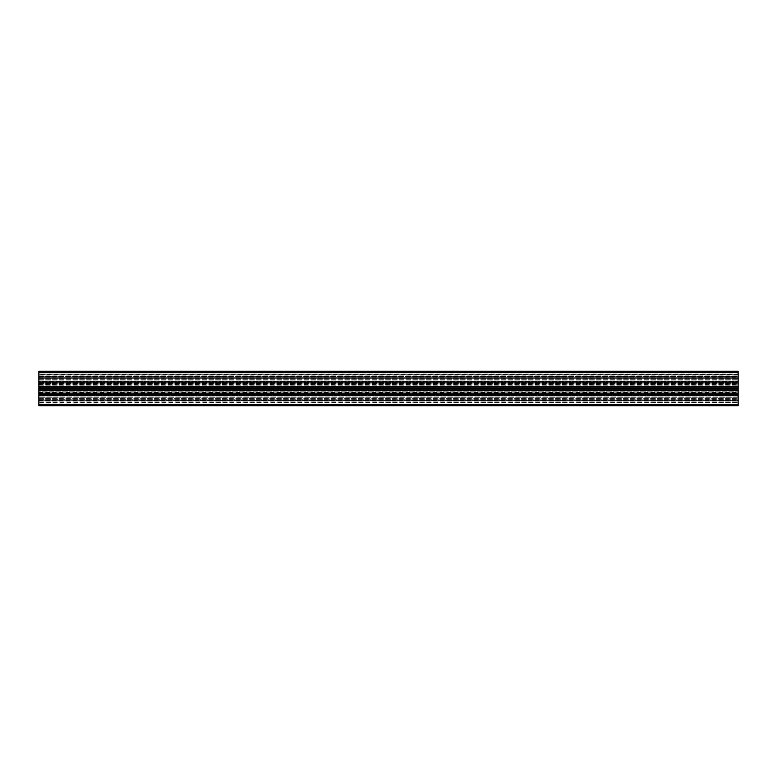 <?xml version="1.0" encoding="UTF-8"?>
<svg xmlns="http://www.w3.org/2000/svg" width="777" height="777" viewBox="0 0 777 777"><rect width="100%" height="100%" fill="white"/><g stroke="black" fill="none" stroke-linecap="round" stroke-linejoin="round"><path stroke-width="0.58" stroke-dasharray="3.88 2.91" d="M38.85 376.457L38.85 371.862L38.85 378.312L738.15 378.312L38.85 378.312L38.85 377.263L738.15 377.263L38.85 377.263L38.85 381.313L738.15 381.313L738.15 378.496L738.15 381.293L38.85 381.293L38.85 378.496L38.85 382.537L38.85 381.488L738.15 381.488L38.85 381.488L38.85 395.512L738.15 395.512L38.85 395.512L38.85 394.463L738.15 394.463L38.85 394.463L38.85 395.687L738.15 395.687L38.85 395.707L38.85 398.514L38.85 395.707L38.85 398.504L738.15 398.514L738.15 395.707L738.15 398.504L38.85 398.504L38.85 399.737L38.85 398.688L738.15 398.688L38.85 398.688L38.85 405.711L738.15 405.711L738.15 371.289L738.15 377.321L738.15 371.289L38.85 371.289L738.15 371.289L38.85 371.289L38.85 372.941L738.15 372.941L38.85 372.941L38.85 371.289L38.85 374.048L738.15 374.048L738.15 371.862L738.15 374.271L38.85 374.048L738.15 374.271L38.85 374.271L738.15 374.504L738.15 376.301L738.15 374.504L38.85 374.504L38.85 376.68L738.15 376.457M738.15 386.917L738.15 385.858L738.15 386.917L38.85 386.917L38.85 385.858L38.85 386.917M738.15 390.083L738.15 391.142L738.15 390.083L38.85 390.083L38.85 391.142L738.15 391.142L38.85 391.142L38.85 390.083M738.15 404.059L738.15 399.679L738.15 404.059L38.85 404.059L38.85 399.689L738.15 399.854L38.85 399.854L38.85 404.059L738.15 404.059L38.85 404.059L38.85 405.711L38.85 404.059L738.15 404.059M738.15 397.309L38.85 397.28L738.15 397.309M738.15 396.921L38.85 396.901L738.15 396.921M738.15 383.916L738.15 394.347L738.15 382.653L738.15 383.916L38.85 383.916L38.85 382.672L738.15 382.653L38.85 382.653L38.85 392.132L738.15 392.132L38.85 392.132L38.85 394.347L738.15 394.347L38.85 394.347L38.85 393.473L738.15 393.473L38.85 393.473L38.85 383.916M738.15 400.32L738.15 405.138L738.15 400.32L38.85 400.699L738.15 400.32M38.85 405.138L738.15 405.138L38.85 405.138M38.85 404.904L738.15 404.904M38.85 402.952L738.15 402.496L38.85 402.496L38.85 400.699L38.85 402.952M38.85 371.862L738.15 371.862L38.85 371.862M38.85 376.68L738.15 376.68L38.85 376.68M38.85 385.858L738.15 385.858L38.85 385.858M38.85 375.922L38.85 372.941L738.15 372.941L38.85 372.941L38.85 377.146L38.85 375.922L738.15 375.922L38.85 375.922M38.85 377.146L738.15 377.146L38.85 377.156M38.85 377.311L738.15 377.321M38.85 372.096L738.15 372.096M38.85 400.543L738.15 400.543M38.85 382.672L738.15 382.672M38.85 383.527L738.15 383.527L38.85 383.527M38.85 384.868L738.15 384.868L38.85 384.868M38.85 382.537L738.15 382.537L38.85 382.537M38.85 399.737L738.15 399.737L38.85 399.737M38.85 405.711L738.15 405.711L38.85 405.711M38.85 399.854L738.15 399.854L38.85 399.844M38.85 399.689L738.15 399.679M38.85 404.749L738.15 404.749M38.85 400.699L738.15 400.699L38.85 400.699M38.85 372.251L738.15 372.251M38.85 376.301L738.15 376.301L38.85 376.301M38.85 389.918L738.15 389.918M38.85 392.511L738.15 392.511M38.85 393.968L738.15 393.968M38.85 394.327L738.15 394.327M38.85 393.502L738.15 393.502M38.85 393.084L738.15 393.084M38.85 401.078L738.15 401.078L38.85 401.078M38.85 384.489L738.15 384.489M38.85 383.032L738.15 383.032M38.85 383.498L738.15 383.498M38.85 387.082L738.15 387.082M38.85 378.486L738.15 378.486L38.85 378.496M38.85 379.691L738.15 379.691L38.85 379.72M38.85 379.866L738.15 379.866M38.85 379.924L738.15 379.924M38.85 380.079L738.15 380.079L38.85 380.099M38.85 397.076L738.15 397.076M38.85 397.134L738.15 397.134"/><path stroke-width="1.17" d="M738.15 390.083L38.85 390.083L38.85 371.289L738.15 371.289L738.15 405.711L38.85 405.711L38.85 404.749L738.15 404.749M38.85 390.083L38.85 404.749M38.85 386.917L738.15 386.917M38.85 389.918L738.15 389.918M38.85 388.704L738.15 388.704L38.85 388.685M38.85 388.529L738.15 388.529M38.85 388.471L738.15 388.471M38.85 388.315L738.15 388.315L38.85 388.296M38.85 387.082L738.15 387.082M38.85 372.251L738.15 372.251"/></g></svg>
